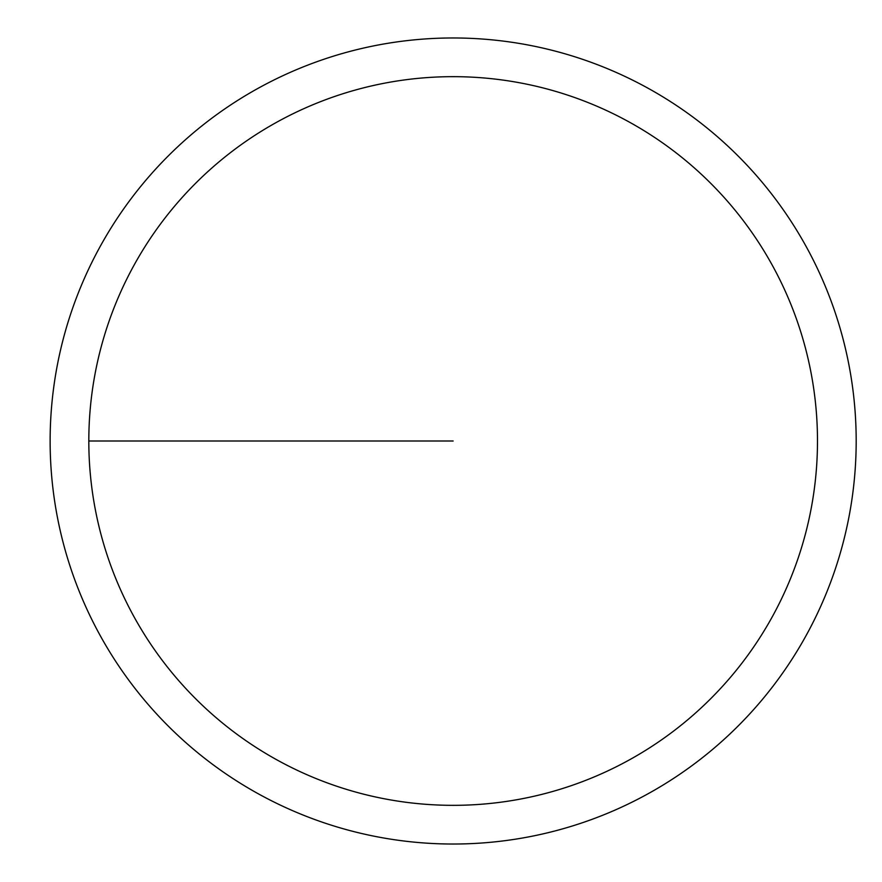 <?xml version="1.0" encoding="UTF-8"?>
<svg xmlns="http://www.w3.org/2000/svg" width="882" height="882" viewBox="0 0 882 882"><rect width="100%" height="100%" fill="white"/><g stroke="black" fill="none" stroke-linecap="round" stroke-linejoin="round"><path stroke-width="1.32" d="M88.817 441A364.332 364.332 0 0 1 635.316 125.476A364.332 364.332 0 0 1 635.316 756.524A364.332 364.332 0 0 1 88.817 441L453.15 441M50.131 441A403.019 403.019 0 0 1 654.664 91.971A403.019 403.019 0 0 1 654.664 790.029A403.019 403.019 0 0 1 50.131 441"/></g></svg>
